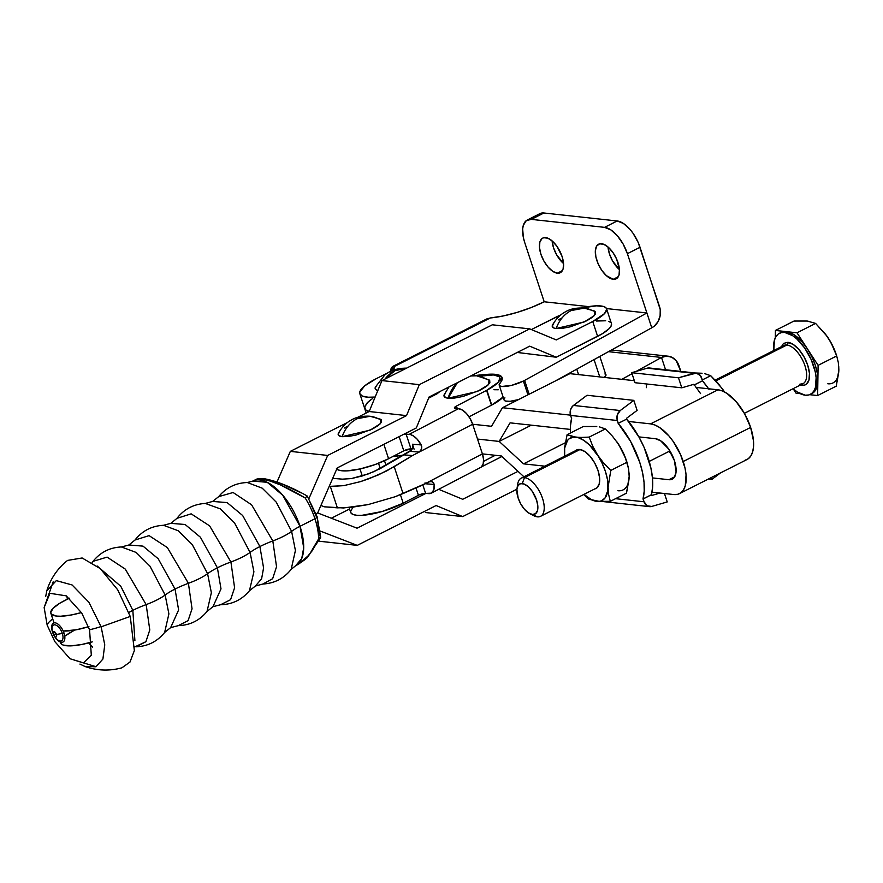 <?xml version="1.0" encoding="UTF-8"?>
<svg xmlns="http://www.w3.org/2000/svg" width="883" height="883" viewBox="0 0 883 883"><rect width="100%" height="100%" fill="white"/><g stroke="black" fill="none" stroke-linecap="round" stroke-linejoin="round"><path stroke-width="1.32" d="M545.661 237.615A19.404 9.36 63.2 0 1 561.091 253.851A19.404 9.36 63.2 0 1 560.252 272.726A19.404 9.36 63.2 0 1 557.35 273.189L562.361 270.662L557.35 273.189L560.959 272.284L563.133 268.796L563.531 263.277L562.096 256.556L557.063 246.478L552.526 241.258L547.835 238.178L543.707 237.737L542.052 238.531L539.877 242.008L539.48 247.527L540.915 254.249L543.961 261.147L548.155 267.163L552.857 271.401L557.35 273.189A19.404 9.36 63.2 0 1 541.919 256.953A19.404 9.36 63.2 0 1 542.758 238.09A19.404 9.36 63.2 0 1 545.661 237.615M601.566 243.708A19.404 9.36 63.2 0 1 616.996 259.955A19.404 9.36 63.2 0 1 616.168 278.818A19.404 9.36 63.2 0 1 613.266 279.293L618.266 276.765L613.266 279.293L616.875 278.377L619.038 274.9L619.436 269.381L616.665 259.161L612.968 252.582L608.431 247.35L603.74 244.282L599.612 243.829L596.665 246.07L595.352 250.662L595.882 256.898L598.166 263.84L601.853 270.43L606.389 275.651L613.266 279.293A19.404 9.36 63.2 0 1 597.824 263.057A19.404 9.36 63.2 0 1 598.663 244.183A19.404 9.36 63.2 0 1 601.566 243.708M527.261 220.033L539.899 213.642A26.954 13.002 -116.8 0 1 543.928 212.991L531.29 219.37L526.279 220.64L523.266 225.474L522.67 229.017L523.398 237.693L524.701 242.472L544.193 301.776L588.641 306.622L544.193 301.776L524.701 242.472A26.954 13.002 63.2 0 1 527.261 220.033A26.954 13.002 63.2 0 1 531.29 219.37L604.557 227.361L617.195 220.982L543.928 212.991L531.29 219.37L604.557 227.361L610.804 229.856L617.338 235.739L623.166 244.094L627.394 253.675L640.032 247.284A26.954 13.002 -116.8 0 0 617.195 220.982L604.557 227.361A26.954 13.002 63.2 0 1 627.394 253.675L646.886 312.968L524.612 380.407L529.149 394.226L524.612 380.407A16.17 4.238 161.8 0 1 523.398 381.048L527.935 394.844L523.398 381.048A16.17 4.238 -18.2 0 0 524.612 380.407L646.886 312.968L606.489 308.564L646.886 312.968L651.764 327.792L555.043 381.136L651.764 327.792L627.394 253.675L640.032 247.284L660.241 309.602L660.109 315.893L657.967 321.754L654.137 326.269L651.764 327.792A16.17 13.51 -83.8 0 0 659.535 306.589L638.166 242.439L633.045 233.289L629.987 229.348L623.453 223.476L617.195 220.982L543.928 212.991L541.213 213.145L537.129 216.258M605.694 374.26A13.068 3.422 161.8 0 1 605.97 374.69A13.068 3.422 161.8 0 1 604.204 377.394M392.935 456.467L402.493 455.264A40.43 10.596 -18.2 0 1 392.935 456.467M375.143 397.041A40.43 10.596 161.8 0 1 359.845 393.752A40.43 10.596 161.8 0 1 376.18 378.719L364.712 385.838L359.8 392.041L359.822 393.686L362.405 396.103L368.134 397.218L375.143 397.041M364.723 408.575A40.43 10.596 -18.2 0 0 369.16 411.522L369.061 411.5A40.43 10.596 161.8 0 1 364.723 408.575L359.845 393.752M410.992 450.573L410.44 448.906L410.992 450.573M621.853 379.315L632.04 373.697L621.853 379.315M636.279 371.357L661.51 357.449L665.561 369.756L661.51 357.449L666.72 356.125L671.875 357.273L676.201 360.694L680.848 371.423L679.027 365.882A16.17 13.51 -83.8 0 0 668.144 356.191A16.17 13.51 -83.8 0 0 661.51 357.449L636.279 371.357M393.09 366.268L486.688 318.973L490.341 317.957A48.51 12.715 161.8 0 0 544.193 301.776L531.334 307.494L517.173 312.394L503.056 315.993L490.341 317.957L394.37 366.456L393.354 369.204L390.761 371.191A16.17 4.238 161.8 0 0 394.513 366.743A16.17 4.238 161.8 0 0 394.37 366.456L485.308 319.966M387.427 373.034L376.18 378.719L387.427 373.034M474.259 375.639L492.482 374.16L498.895 375.054L502.03 377.372L501.599 380.893L499.16 384.646L499.789 385.849L501.875 386.467L511.82 385.297L523.398 381.048A16.17 4.238 161.8 0 1 499.204 385.143A16.17 4.238 161.8 0 1 500.043 383.012A40.43 10.596 161.8 0 0 502.151 377.681A40.43 10.596 161.8 0 0 488.233 374.282L488.442 374.933L488.233 374.282A134.757 35.331 161.8 0 0 474.259 375.639M430.01 396.533L430.264 397.317L430.01 396.533M499.204 385.143L504.083 399.966A16.17 4.238 -18.2 0 0 518.354 399.679M563.553 263.542L556.599 254.757L553.553 247.858L552.107 240.882A19.404 9.36 -116.8 0 0 563.553 263.542M619.458 269.635L612.504 260.849L609.458 253.962L608.012 246.975A19.404 9.36 -116.8 0 0 619.458 269.635M390.429 371.942L392.273 366.864L393.123 369.436L392.273 366.864L394.37 366.456M608.486 351.666L661.51 357.449L608.486 351.666M604.06 377.516L605.826 375.672L604.965 373.851M372.769 398.321L367.14 402.902L364.668 406.864L365.573 409.878L369.778 411.655M504.921 397.836L504.292 398.697M504.16 400.131L505.529 401.059L510.087 401.29L519.116 399.458M392.273 366.864L393.52 366.114L392.273 366.864A16.17 7.804 63.2 0 0 390.474 371.335M679.557 493.597L746.974 459.535A38.543 18.598 -116.8 0 0 750.638 427.427L683.21 461.5A38.543 18.598 63.2 0 1 679.557 493.597A38.543 18.598 63.2 0 1 673.795 494.535L652.007 492.162L673.795 494.535L677.669 494.303L680.959 492.725L683.519 489.855L685.263 485.805L686.058 474.844L685.076 468.343L680.539 454.557L673.21 441.478L668.839 435.838L659.491 427.438L654.888 424.999L650.561 423.873L717.978 389.8L695.981 387.405L717.978 389.8L650.561 423.873A38.543 18.598 63.2 0 1 683.21 461.5L750.638 427.427A38.543 18.598 -116.8 0 0 717.978 389.8L722.305 390.926L726.919 393.376L736.256 401.776L744.59 413.73L750.638 427.427L753.475 440.772L753.541 446.666L752.68 451.743L750.936 455.783L748.376 458.652L745.086 460.231M674.38 460.529A22.373 10.795 63.2 0 1 672.261 479.171A22.373 10.795 63.2 0 1 668.917 479.712L674.678 476.798L668.917 479.712L652.449 477.913L668.917 479.712L673.078 478.652L674.568 476.997L676.069 471.699L674.38 460.529A22.373 10.795 63.2 0 0 655.429 438.696L638.862 436.886L655.429 438.696L660.616 440.772L668.586 448.917L674.38 460.529M411.213 448.939L412.063 449.138L411.213 448.939M565.275 442.78L523.553 463.851L544.899 466.18L523.553 463.851L565.275 442.78M531.345 425.164L499.16 441.423L523.553 463.851L499.16 441.423L531.345 425.164L499.16 441.423L477.526 439.061L499.16 441.423L510.076 422.847L499.16 441.423L531.345 425.164M570.352 429.414L510.076 422.847L570.352 429.414M402.736 434.546L403.708 434.326A5.386 1.413 161.8 0 1 406.114 434.094L410.683 434.635L413.84 436.224L417.019 439.039L421.191 444.922L412.46 444.226L414.083 449.171L412.46 444.226L412.67 447.339L411.423 450.109L403.244 454.811L412.504 455.551L386.633 470.948L369.48 478.553L360.562 481.61L343.73 485.65L329.204 486.39L330.352 486.478L337.372 507.846L350.893 507.449L368.112 504.59L395.12 496.743L403.045 493.564L394.215 466.699L412.504 455.551L472.648 424.237L491.533 426.301L502.438 407.714L569.866 373.652L502.438 407.714L570.484 415.142L502.438 407.714L491.533 426.301L472.648 424.237L482.405 453.884L501.279 455.948L523.928 476.776L501.279 455.948L482.405 453.884L422.251 485.197L403.045 493.564L394.215 466.699L378.288 474.955L360.562 481.61L343.73 485.65L330.352 486.478L337.372 507.846L324.16 506.787M650.561 423.873L628.553 421.467L650.561 423.873M569.866 373.652L634.336 380.683L569.866 373.652M611.433 323.564L611.069 326.18L609.336 328.476L602.482 333.653L556.279 357.229L529.69 346.169L429.072 397.008L416.301 427.957L337.251 467.902L317.659 512.946L316.081 513.751L317.659 512.946L337.251 467.902L416.301 427.957L429.072 397.008L529.69 346.169L556.279 357.229L597.614 336.335L592.747 321.511L556.29 339.933L529.712 328.873L492.339 324.801L381.942 380.584L369.171 411.522L366.368 410.474L364.878 408.961L364.635 407.019L367.902 402.14L371.29 399.359M477.526 439.061L499.16 441.423L477.526 439.061M437.383 393.608A34.492 9.04 161.8 0 1 440.043 391.467L428.586 398.189L437.383 393.608M491.732 405.043A34.492 9.04 -18.2 0 0 503.122 397.052L491.732 405.043L486.864 390.209L491.732 405.043A34.492 9.04 161.8 0 1 491.445 405.187L469.05 416.842L491.445 405.187A34.492 9.04 -18.2 0 0 491.732 405.043M479.061 376.158A34.492 9.04 161.8 0 1 499.877 377.858A34.492 9.04 161.8 0 1 486.864 390.209A34.492 9.04 161.8 0 1 486.577 390.363L491.445 405.187L486.577 390.363A34.492 9.04 -18.2 0 0 486.864 390.209L498.144 382.339L499.944 378.134L498.961 376.588L493.409 374.944L478.001 376.368M422.825 484.899L425.617 493.398A5.386 1.413 -18.2 0 0 418.421 495.286L415.992 487.924L418.421 495.286L403.211 503.2L400.407 494.679L403.211 503.2L419.282 494.877L425.617 493.398L422.825 484.899M428.696 493.641L425.617 493.398L431.279 493.167A16.17 8.267 62.5 0 1 428.696 493.641M425.054 482.835L425.451 483.763L434.182 484.458L433.774 489.977L431.279 493.167A16.17 8.267 62.5 0 0 434.182 484.458L425.451 483.763A5.386 4.415 94.6 0 0 425.385 483.564M349.116 507.626L350.683 512.394A34.492 9.04 -18.2 0 0 370.032 514.359A34.492 9.04 -18.2 0 0 403.211 503.2L382.251 511.467L361.831 515.341L356.809 515.286L353.156 514.524L351.048 513.1L350.617 511.091L353.101 507.195M336.765 469.005A34.492 9.04 -18.2 0 0 388.586 458.73L383.862 444.348L388.586 458.73L375.054 464.568L360.264 468.906L347.207 470.871L342.185 470.805L338.531 470.043L336.434 468.63M456.456 406.048L457.284 408.575L456.456 406.048L486.577 390.363L456.456 406.048A5.386 1.413 161.8 0 0 454.414 407.968L456.456 406.048M455.429 408.432A5.386 1.413 161.8 0 1 454.414 407.968L458.52 408.674L455.429 408.432M495.253 455.286L483.586 461.356L495.253 455.286M399.127 436.632L403.796 450.816L388.586 458.73L403.796 450.816L399.127 436.632M410.992 448.917A5.386 1.413 -18.2 0 0 403.796 450.816L410.992 448.917L406.114 434.094L410.992 448.917L412.118 449.017L410.992 448.917M403.708 434.326L409.204 434.348L458.52 408.674L409.204 434.348A16.17 8.267 62.5 0 1 421.191 444.922L421.632 449.039L419.226 452.052L412.504 455.551L403.244 454.811L374.337 471.467L362.516 475.893L351.291 478.597L342.372 479.149L332.692 478.365L342.372 479.149L351.291 478.597L368.465 473.862L379.9 468.796L409.966 451.312L419.226 452.052L472.648 424.237L470.087 418.509L466.489 413.542L462.438 410.087L458.52 408.674A16.17 8.267 -117.5 0 1 472.648 424.237L482.405 453.884L428.983 481.699L432.35 481.643L434.182 484.458L433.597 482.791L431.003 481.268M430.694 481.257L395.12 496.743L368.112 504.59L343.52 507.968L324.282 506.809L320.926 505.44M479.723 467.835L481.191 467.129L483.133 464.149L483.564 459.502L482.405 453.884A16.17 8.267 -117.5 0 1 480.606 467.493L431.29 493.156M493.917 389.723L498.277 389.767M420.694 450.838L419.226 452.052L409.966 451.312A5.386 4.415 94.6 0 0 412.46 444.226L421.191 444.922L421.82 446.953L420.694 450.838M517.239 352.46L556.279 357.229L517.239 352.46M560.948 314.834L531.367 329.558L555.374 317.439A34.227 8.973 161.8 0 1 560.871 314.867M369.171 411.522L357.405 417.471L369.171 411.522L406.533 415.606L327.692 455.44L308.884 498.718L327.692 455.44L406.533 415.606L369.171 411.522L381.942 380.584L419.315 384.657L406.533 415.606L419.315 384.657L381.942 380.584L492.339 324.801L529.712 328.873L419.315 384.657L529.712 328.873L556.29 339.933L592.747 321.511L604.458 313.653L606.687 309.359L605.926 307.759L603.95 306.611L596.654 305.816L581.941 307.946A34.227 8.973 161.8 0 1 606.577 308.785A34.227 8.973 161.8 0 1 592.747 321.511L597.614 336.335A34.227 8.973 -18.2 0 0 611.444 323.608L606.577 308.785M347.626 422.416L290.33 451.368L277.008 481.997L290.33 451.368L327.692 455.44L290.33 451.368L347.626 422.416M69.327 598.188L59.823 603.21L52.969 608.387L50.739 612.681L51.501 614.281L56.611 616.091L60.772 616.224L71.501 614.943L81.446 612.548A34.227 8.973 161.8 0 1 50.861 613.255A34.227 8.973 161.8 0 1 64.691 600.528L69.327 598.188L59.823 603.21L52.969 608.387L50.739 612.681L51.501 614.281L56.611 616.091L60.772 616.224L71.501 614.943L81.446 612.548A34.227 8.973 161.8 0 1 50.861 613.255A34.227 8.973 161.8 0 1 64.691 600.528L69.327 598.188M63.212 631.036A34.227 8.973 -18.2 0 0 88.488 626.731A34.227 8.973 161.8 0 1 63.212 631.036L76.38 629.767L88.918 626.599L76.38 629.767L63.212 631.036M596.5 321.026L605.694 320.772M608.817 321.434L610.804 322.582M316.081 513.751L317.659 512.946L316.081 513.751M462.703 499.292L438.696 489.303L462.703 499.292L518.023 471.345L462.703 499.292M481.577 466.798L501.908 456.522L481.577 466.798M425.319 512.515L462.692 516.588L516.908 489.193L462.692 516.588L425.319 512.515M436.103 505.54L462.692 516.588L436.103 505.54L357.262 545.374L319.9 541.301L357.262 545.374L436.103 505.54M319.9 541.301L318.951 540.937L319.9 541.301M320.341 531.091L357.262 545.374L320.341 531.091M331.324 518.233L349.58 509.016L331.324 518.233M425.882 493.42L357.063 528.189L317.659 512.946L357.063 528.189L425.882 493.42M69.569 632.857L64.757 636.179L74.437 630.175M60.485 642.04L61.247 643.928L63.234 645.076L70.519 645.881L81.258 644.59L92.285 641.875A34.227 8.973 -18.2 0 1 60.607 642.912A34.227 8.973 -18.2 0 0 92.285 641.875L81.258 644.59L70.519 645.881L63.234 645.076L61.247 643.928L60.485 642.327M66.909 596.301L67.362 599.182L66.909 596.301M255.662 479.612L261.567 479.072C272.306 480.65 286.854 486.963 305.198 498.001L280.496 484.955L269.911 480.948L261.567 479.072A5.386 4.503 -83.8 0 1 263.774 478.652A5.386 4.503 96.2 0 0 261.567 479.072L256.059 479.447L252.693 481.114A47.461 22.903 63.2 0 1 300.01 526.301A32.682 8.565 -18.2 0 0 291.611 531.378A32.682 8.565 161.8 0 1 300.01 526.301L303.697 547.725L301.732 558.586L295.507 565.848L291.18 569.336L295.419 550.473L291.611 531.378A32.34 8.477 161.8 0 1 272.814 540.948L251.589 504.8L233.101 492.504L218.686 496.632L233.101 492.504L251.589 504.8L272.814 540.948A39.89 10.464 -18.2 0 0 259.9 546.544L263.576 567.935L261.611 578.773L255.397 586.025L261.611 578.773L263.576 567.935L259.9 546.544A39.89 10.464 161.8 0 1 272.814 540.948A32.34 8.477 -18.2 0 0 291.611 531.378L276.269 502.173L262.251 488.189L247.306 482.526C235.662 482.946 226.114 487.637 218.686 496.632L212.66 501.434L205.286 503.431L220.32 508.873L234.525 522.913L250.077 552.416A32.34 8.477 161.8 0 1 230.916 561.985L209.635 525.882L191.158 513.84L176.964 518.343L191.158 513.84L209.635 525.882L230.916 561.985A39.084 10.243 -18.2 0 0 217.384 567.791L221.004 588.862L212.958 606.687L221.004 588.862L217.384 567.791A39.084 10.243 161.8 0 1 230.916 561.985A32.34 8.477 -18.2 0 0 250.077 552.416L253.907 571.787L249.425 590.771L253.907 571.787L250.077 552.416A39.89 10.464 161.8 0 1 259.9 546.544L242.659 515.517L227.119 502.593L212.66 501.434L227.119 502.593L242.659 515.517L259.9 546.544A39.89 10.464 -18.2 0 0 250.077 552.416L234.525 522.913L220.32 508.873L205.286 503.431C193.598 504.149 184.161 509.116 176.964 518.343L170.838 523.343L163.498 525.297L178.322 530.771L192.295 544.634L207.582 573.685A32.34 8.477 161.8 0 1 188.41 583.31L167.362 547.592L149.084 535.628L135 540.021L149.084 535.628L167.362 547.592L188.41 583.31A39.084 10.243 -18.2 0 0 175.033 589.06L178.62 609.954L170.64 627.625L178.62 609.954L175.033 589.06A39.084 10.243 161.8 0 1 188.41 583.31A32.34 8.477 -18.2 0 0 207.582 573.685L211.368 592.714L207.03 611.444L211.368 592.714L207.582 573.685A39.084 10.243 161.8 0 1 217.384 567.791L200.408 537.228L185.099 524.491L170.838 523.343L185.099 524.491L200.408 537.228L217.384 567.791A39.084 10.243 -18.2 0 0 207.582 573.685L192.295 544.634L178.322 530.771L163.498 525.297C151.766 525.893 142.273 530.804 135 540.021L128.885 544.999L121.424 546.963L136.148 552.438L149.989 566.202L165.143 595.021A32.34 8.477 161.8 0 1 146.159 604.601A32.34 8.477 -18.2 0 0 165.143 595.021L168.896 613.884L164.635 632.46L168.896 613.884L165.143 595.021A39.084 10.243 161.8 0 1 175.033 589.06L158.2 558.751L143.013 546.124L128.885 544.999L143.013 546.124L158.2 558.751L175.033 589.06A39.084 10.243 -18.2 0 0 165.143 595.021L149.989 566.202L136.148 552.438L121.424 546.963C109.801 547.482 100.331 552.283 93.024 561.345L107.108 557.118L125.265 569.094L146.159 604.601A39.89 10.464 -18.2 0 0 132.836 610.352L120.805 586.301L97.163 566.003L120.805 586.301L132.836 610.352A39.89 10.464 -18.2 0 0 128.863 612.482A39.89 10.464 161.8 0 1 132.836 610.352L134.911 640.694L132.836 610.352A39.89 10.464 161.8 0 1 146.159 604.601L149.79 629.954L145.905 641.698L134.79 646.897M88.598 642.912L92.572 647.084L88.598 642.912M309.403 500.959L316.224 516.301A5.386 1.413 161.8 0 1 317.14 516.765A5.386 1.413 161.8 0 1 314.955 518.751A47.461 22.903 63.2 0 1 318.631 538.851L320.661 537.052L318.631 538.851A47.461 22.903 -116.8 0 0 314.955 518.751A47.461 22.903 -116.8 0 0 305.198 498.001L307.096 496.103M46.81 590.749C50.629 578.52 57.561 568.398 67.583 560.407L82.13 557.979L100.276 568.619L117.693 589.789L130.254 616.444L101.137 626.831L88.896 602.272L72.086 584.954L56.313 580.628L46.81 590.749L45.717 596.4M52.737 618.972A32.34 8.477 -18.2 0 0 47.163 625.131L44.15 607.559L49.945 593.31L66.269 595.859L81.733 613.023L89.558 629.756A32.34 8.477 -18.2 0 0 101.048 626.555A32.34 8.477 161.8 0 1 89.558 629.756L91.313 655.241L83.421 662.934L70 658.729L54.845 641.632L47.163 625.131A32.34 8.477 161.8 0 1 52.737 618.972M320.551 537.725L306.997 557.924L295.507 565.848A47.461 22.903 63.2 0 0 300.01 526.301L314.955 518.751L300.01 526.301L282.748 495.22L267.185 482.273L252.693 481.114L247.306 482.526L262.251 488.189L276.269 502.173L291.611 531.378L295.419 550.473L291.18 569.336C283.929 578.475 274.492 583.376 262.847 584.027L272.637 578.718L276.545 566.731L272.814 540.948L276.545 566.731L272.637 578.718L262.847 584.027L255.397 586.025L249.425 590.771C241.92 599.756 232.317 604.413 220.618 604.734L230.573 599.689L234.591 587.78L230.916 561.985L234.591 587.78L230.573 599.689L220.618 604.734L212.958 606.687L207.03 611.444C199.591 620.528 190.011 625.263 178.267 625.65L188.09 620.617L192.053 608.829L188.41 583.31L192.053 608.829L188.09 620.617L178.267 625.65L170.64 627.625L164.635 632.46C157.306 641.511 147.836 646.29 136.203 646.798L145.905 641.698L149.79 629.954L146.159 604.601L125.265 569.094L107.108 557.118L93.024 561.345L92.108 562.416M53.201 634.115L53.168 634.016A2.958 1.424 63.2 0 1 53.951 631.577A2.958 1.424 63.2 0 1 56.424 634.469C54.293 631.135 53.212 631.014 53.201 634.115L56.424 634.469L62.329 633.453A8.841 4.272 -116.8 0 0 54.923 624.833A8.841 4.272 -116.8 0 0 52.583 632.118L54.128 634.634A6.446 1.689 161.8 0 1 53.201 634.115A2.958 1.424 -116.8 0 0 54.305 636.08A2.958 1.424 -116.8 0 0 56.247 636.864A2.958 1.424 -116.8 0 0 56.424 634.469A2.958 1.424 63.2 0 1 56.17 636.919A2.958 1.424 63.2 0 1 54.051 635.771A2.958 1.424 63.2 0 1 53.201 634.126L55.232 637.371A8.841 4.272 -116.8 0 0 61.556 640.793A8.841 4.272 -116.8 0 0 62.329 633.453A2.693 0.706 161.8 0 1 64.051 633.177A10.607 5.121 63.2 0 1 62.803 642.118A10.607 5.121 63.2 0 1 54.746 636.709M54.514 636.301A8.841 4.272 -116.8 0 0 59.536 640.903A8.841 4.272 -116.8 0 0 62.329 633.453A8.841 4.272 -116.8 0 0 57.296 625.926A8.841 4.272 -116.8 0 0 52.483 626.091A8.841 4.272 -116.8 0 0 52.671 632.405M320.264 536.169L319.48 535.716L317.714 521.456M52.472 631.919A10.607 5.121 63.2 0 1 55.066 622.824A10.607 5.121 63.2 0 1 64.051 633.177A2.693 0.706 -18.2 0 0 62.329 633.453L56.424 634.469A6.446 1.689 161.8 0 1 54.128 634.634M297.483 564.811L305.021 559.546L312.251 550.683L318.631 538.851L309.249 554.855L298.288 564.447M130.254 616.444L134.359 650.572L130 662.04L121.865 667.835C109.481 671.157 97.229 670.738 85.121 666.555L95.927 666.764L102.903 659.06L104.757 644.877L101.137 626.831L130.254 616.444M79.923 664.082L85.121 666.555M300.982 492.802L283.355 484.579L273.322 481.025L265.573 479.337A5.386 4.503 -83.8 0 0 263.774 478.652C275.849 480.727 290.319 486.5 307.185 495.981L305.198 498.001A47.461 22.903 63.2 0 1 314.955 518.751A5.386 1.413 -18.2 0 0 317.14 516.765M702.106 373.255L695.219 372.99L702.106 373.255M722.338 388.741L710.705 375.694L702.294 379.944L710.705 375.694L704.755 373.652L710.705 375.694L717.846 383.034L723.961 391.125A35.033 16.909 -116.8 0 0 722.338 388.741A35.033 16.909 -116.8 0 0 722.272 388.641M724.468 391.931A35.033 16.909 -116.8 0 0 723.961 391.125L724.468 391.931M579.756 449.491L575.451 450.749A21.556 10.408 63.2 0 1 579.756 449.491A21.556 10.408 63.2 0 1 587.559 453.685A21.556 10.408 63.2 0 1 599.568 477.438A21.556 10.408 63.2 0 1 594.745 488.928L596.765 488.001L599.182 484.138L599.623 478.001L598.034 470.54L594.645 462.869L589.987 456.18L584.756 451.478L579.756 449.491M596.765 426.489L583.277 426.522L567.107 434.69L583.277 426.522L596.765 426.489M629.038 472.824L629.171 476.467L628.63 468.994L626.963 462.25L610.793 470.429L603.663 463.089L597.537 454.999A35.033 16.909 63.2 0 0 575.694 437.129L578.674 437.35L573.078 436.743L567.107 434.69L564.645 447.372L567.107 434.69L575.694 437.129A35.033 16.909 63.2 0 0 564.414 451.39L564.612 456.224L564.414 451.39A35.033 16.909 63.2 0 0 564.656 456.202L564.656 448.045L567.548 440.396L569.182 438.785L573.288 437.14L578.288 437.681L583.818 440.374L589.524 445.043L603.663 463.089L610.793 470.429L626.963 462.25L623.409 453.111L618.608 444.348A35.033 16.909 -116.8 0 0 616.996 441.975A35.033 16.909 -116.8 0 0 616.93 441.875L623.067 452.306L626.455 460.694A35.033 16.909 -116.8 0 0 618.608 444.348L612.493 436.268L605.363 428.928L589.193 437.096L592.747 446.246L601.996 462.957L605.385 471.334L607.471 479.579L607.857 490.462L604.965 498.111L601.411 500.816L599.226 501.367L591.511 499.734L583.961 494.381A35.033 16.909 63.2 0 0 596.82 501.367L610.308 501.334L626.489 493.167L628.928 479.811M610.793 470.429L608.1 487.118L608.641 494.601L610.308 501.334L626.489 493.167L629.171 476.467L628.63 468.994L625.319 457.637L618.608 444.348L612.493 436.268L605.363 428.928L599.402 426.875L605.363 428.928L589.193 437.096L581.963 437.405L589.193 437.096L592.747 446.246L597.537 454.999A35.033 16.909 63.2 0 1 608.1 487.118A35.033 16.909 63.2 0 1 596.82 501.367L610.308 501.334L608.641 494.601L608.1 487.118L610.793 470.429M588.221 498.928L596.82 501.367L588.221 498.928L583.74 494.491L588.221 498.928M578.674 437.35L581.963 437.405L578.674 437.35M617.89 490.727A35.033 16.909 -116.8 0 0 629.171 476.467M626.588 419.083L639.06 437.228L644.115 447.427L650.937 468.2L652.46 478.012L652.636 486.952L651.444 494.69L643.012 498.939L651.444 494.69L651.82 495.44L660.076 493.034L651.82 495.44L651.577 494.701L643.144 498.961L644.082 501.787L615.561 498.685L644.082 501.787L643.012 498.939L644.204 491.202L644.038 482.273L642.515 472.46L639.7 462.14L630.628 441.489L618.155 423.343A59.293 28.609 63.2 0 1 643.012 498.939L651.444 494.69A59.293 28.609 -116.8 0 0 626.632 419.138M570.473 432.99A59.293 28.609 63.2 0 1 571.643 418.266L570.451 426.003L570.473 432.99M618.155 423.343L617.36 420.518L570.573 415.418L571.511 418.255L570.573 415.418L617.36 420.518L618.288 423.354L626.72 419.094L626.477 418.354L637.118 410.385L633.828 400.363L620.241 410.54L573.453 405.44L587.04 395.264L633.828 400.363L587.04 395.264L572.482 406.312L570.495 409.867L570.573 415.418A8.09 6.755 96.2 0 1 573.453 405.44L620.241 410.54L617.283 414.977L617.36 420.518A8.09 6.755 -83.8 0 1 620.241 410.54L633.828 400.363L637.118 410.385L626.477 418.354L626.72 419.094L618.155 423.343M651.764 506.434L667.217 501.93L664.457 493.52L667.217 501.93L651.764 506.434A8.09 6.755 -83.8 0 1 649.524 506.632A8.09 6.755 -83.8 0 1 644.082 501.787L647.151 505.827L651.764 506.434M708.607 388.785A59.293 28.609 -116.8 0 0 702.482 380.816M672.349 455.54A59.293 28.609 63.2 0 1 669.005 451.401M649.535 368.001L693.95 373.299A8.09 6.755 -83.8 0 1 696.19 373.09A8.09 6.755 -83.8 0 1 701.632 377.935L702.57 380.772L700.407 375.584L696.323 373.112L678.497 377.792L631.709 372.692L647.162 368.189L693.95 373.299L678.497 377.792L681.786 387.814L693.895 384.293L700.561 393.597M702.438 380.761L708.983 389.337M646.301 387.681L646.676 383.984M708.464 478.994L711.886 479.37L720.517 472.902L711.886 479.37L708.464 478.994M711.301 477.56L711.886 479.37L711.301 477.56M696.19 373.09L649.402 367.99A8.09 6.755 96.2 0 0 647.162 368.189L631.709 372.692L634.998 382.714L631.709 372.692L678.497 377.792L681.786 387.814L634.998 382.714L681.786 387.814L693.895 384.293L694.137 385.032L702.57 380.772L694.005 385.01M571.135 310.573C564.182 314.238 559.182 320.22 556.147 328.52L584.16 321.986L594.436 315.551L594.557 311.07L584.204 308.112L571.135 310.573A31.898 26.656 -83.8 0 1 584.204 308.112A31.898 26.656 -83.8 0 1 591.963 310.419L595.385 311.633L595.561 314.039L592.46 317.273L586.566 320.838L570.241 326.831L562.294 328.355L556.147 328.52A31.898 26.656 -83.8 0 1 571.135 310.573M599.756 376.909L594.06 359.613L599.756 376.909M561.555 318.112L558.299 319.9M553.707 323.366L552.217 326.235L554.049 328.079L556.147 328.52A22.903 6.004 -18.2 0 1 552.57 324.878C557.868 315.761 563.807 312.714 565.286 311.92C570.186 308.884 576.5 307.615 584.204 308.112M357.074 418.741C350.121 422.405 345.132 428.387 342.085 436.688L370.098 430.153L380.374 423.719L380.496 419.237L370.143 416.279L357.074 418.741A31.898 26.656 -83.8 0 1 370.143 416.279A31.898 26.656 -83.8 0 1 377.902 418.586L381.324 419.8L381.5 422.206L378.41 425.44L372.505 429.006L356.18 434.999L348.233 436.522L342.085 436.688A31.898 26.656 -83.8 0 1 357.074 418.741M380.275 468.597L378.52 463.266L380.275 468.597M347.494 426.279L344.238 428.067M339.646 431.533L338.156 434.403L338.664 435.474L342.085 436.688A22.903 6.004 -18.2 0 1 338.509 433.034C343.807 423.917 349.745 420.882 351.224 420.087C356.136 417.052 362.438 415.783 370.143 416.279M457.361 382.714L448.145 398.211L477.427 391.467L488.442 384.723L489.094 379.878L476.665 375.805L470.738 375.959A31.645 26.446 -83.8 0 1 476.665 375.805A31.645 26.446 -83.8 0 1 486.069 379.05L489.69 380.33L489.877 382.88L486.599 386.301L480.352 390.076L463.056 396.434L454.657 398.034L448.145 398.211A31.645 26.446 -83.8 0 1 457.361 382.714M445.562 392.758L443.983 395.794L445.926 397.747L448.145 398.211A24.26 6.358 -18.2 0 1 444.215 394.635L448.961 386.964M394.844 370.75L385.087 378.984A31.645 26.446 -83.8 0 1 394.844 370.75A31.645 26.446 -83.8 0 1 406.456 368.189L394.844 370.75M376.71 385.242L375.132 388.288L375.661 389.425L377.858 390.474A24.26 6.358 -18.2 0 1 375.363 387.129L384.856 374.856L389.039 372.074L394.491 369.701L400.407 368.366L406.478 368.178M780.881 347.626L783.497 343.421L787.857 342.317A2.053 1.711 -83.8 0 1 786.874 345.01A21.391 10.32 -116.8 0 0 782.691 346.18M810.362 394.359L811.974 393.553A34.227 16.512 -116.8 0 0 817.868 380.452A34.227 16.512 -116.8 0 0 807.559 349.072L797.007 332.803L786.212 331.622L784.612 332.427A34.227 16.512 63.2 0 1 811.83 361.07A34.227 16.512 63.2 0 1 810.362 394.359A34.227 16.512 63.2 0 1 805.241 395.187L808.696 394.988L811.609 393.575L813.883 391.037L815.439 387.438L816.135 377.703L815.263 371.931L811.245 359.69L804.733 348.068L796.731 338.851L792.548 335.606L784.612 332.427L781.168 332.637L778.243 334.039L775.969 336.589L774.424 340.187L773.773 350.529A34.227 16.512 63.2 0 1 779.49 333.266A34.227 16.512 63.2 0 1 784.612 332.427L786.212 331.622L788.74 332.151L794.148 334.789L802.448 342.251L807.559 349.072A34.227 16.512 -116.8 0 0 786.212 331.622L775.429 330.441L775.318 337.792L775.429 330.441L794.016 321.048L807.194 321.026L815.594 323.41L826.952 336.147A34.227 16.512 -116.8 0 0 826.885 336.059M517.548 486.5A21.391 10.32 63.2 0 1 521.246 478.133A21.391 10.32 63.2 0 1 524.447 477.615L579.899 449.59L524.447 477.615L522.272 483.553A16.865 8.135 63.2 0 1 536.566 500.021A16.865 8.135 63.2 0 1 532.438 514.48L537.339 516.842A21.391 10.32 -116.8 0 0 542.57 498.509A21.391 10.32 -116.8 0 0 524.447 477.615A21.391 10.32 63.2 0 1 541.456 495.518A21.391 10.32 63.2 0 1 540.539 516.323A21.391 10.32 63.2 0 1 537.339 516.842A21.391 10.32 63.2 0 1 531.621 514.336M800.616 384.072L802.967 383.719A21.391 10.32 -116.8 0 0 803.883 362.913A21.391 10.32 -116.8 0 0 786.874 345.01L715.892 380.871L786.874 345.01A21.391 10.32 -116.8 0 0 783.674 345.529L715.197 380.131M793.066 388.719L797.305 392.019L805.241 395.187A34.227 16.512 63.2 0 1 793.066 388.719M799.766 384.237A21.391 10.32 -116.8 0 0 803.949 383.067A21.391 10.32 -116.8 0 0 803.409 361.809A21.391 10.32 -116.8 0 0 786.874 345.01A2.053 1.711 96.2 0 0 787.857 342.317L793.298 344.491L798.983 349.602L804.049 356.875L807.724 365.209L809.457 373.321L808.971 379.999L806.356 384.204L804.358 385.165L800.44 384.988M524.447 477.615A21.391 10.32 -116.8 0 0 517.758 483.862L517.008 488.476A16.865 8.135 63.2 0 1 522.272 483.553L524.447 477.615M529.701 513.608L533.862 515.727A21.391 10.32 -116.8 0 0 537.339 516.842L532.438 514.48A16.865 8.135 63.2 0 1 529.701 513.608A16.865 8.135 63.2 0 1 517.008 488.476M532.438 514.48L528.531 512.924L524.436 509.237L520.793 504.005L518.144 498.012L516.875 489.59L518.012 485.606L520.573 483.652L524.16 484.05L528.244 486.721L532.184 491.257L536.566 500.021L537.802 505.86L537.46 510.661L535.573 513.685L532.438 514.48M838.618 373.112L836.223 386.158L817.636 395.551L809.645 394.679L817.636 395.551L817.868 380.452L816.091 389.138L814.81 391.191L811.334 393.84M827.824 383.774A34.227 16.512 -116.8 0 0 838.85 369.856L836.223 386.158L817.636 395.551L818.111 365.352L807.559 349.072L811.907 356.842L815.219 365.032L817.25 373.09L817.868 380.452L818.111 365.352L807.559 349.072L797.007 332.803L786.212 331.622A34.227 16.512 -116.8 0 0 781.091 332.45L786.212 331.622L775.429 330.441L794.016 321.048L807.194 321.026L815.594 323.41L797.007 332.803L815.594 323.41L825.693 334.425L831.058 342.703L836.698 355.959L838.32 362.549L838.85 369.856L838.718 366.29M793.276 388.906L796.058 393.2L800.175 393.652L796.058 393.2L793.276 388.906M836.19 354.436L836.698 355.959L818.111 365.352L836.698 355.959L833.221 347.03L828.53 338.476A34.227 16.512 -116.8 0 1 836.19 354.436L832.89 346.246L828.53 338.476A34.227 16.512 -116.8 0 0 826.952 336.147M809.722 321.555L807.194 321.026M836.698 355.959L838.32 362.549L838.85 369.856M787.857 342.317A23.444 11.313 63.2 0 1 807.724 365.209A23.444 11.313 63.2 0 1 801.996 385.308M611.477 350.01L668.144 356.191M364.734 408.597L366.191 413.034M501.125 381.655L499.888 377.88M50.872 613.299L54.018 622.879L50.872 613.299M60.298 641.974L60.607 642.912L60.298 641.974M307.185 495.981L317.129 516.754L320.661 537.228M53.146 581.875L44.15 607.559M96.026 666.72L70 658.729M255.606 479.646C256.313 478.906 259.039 478.575 263.774 478.652M626.455 460.694L626.963 462.25M649.524 506.632L602.736 501.533M576.776 369.149L578.564 374.602M599.833 356.434L605.992 375.198M359.977 468.972L362.273 475.97M384.491 460.727L386.003 465.319M471.279 375.683L476.665 375.805M802.967 383.719L744.358 413.332M669.91 450.948L649.215 461.412M597.063 487.758L540.539 516.323M577.769 449.568L521.246 478.133M781.091 332.45L779.49 333.266"/></g></svg>
